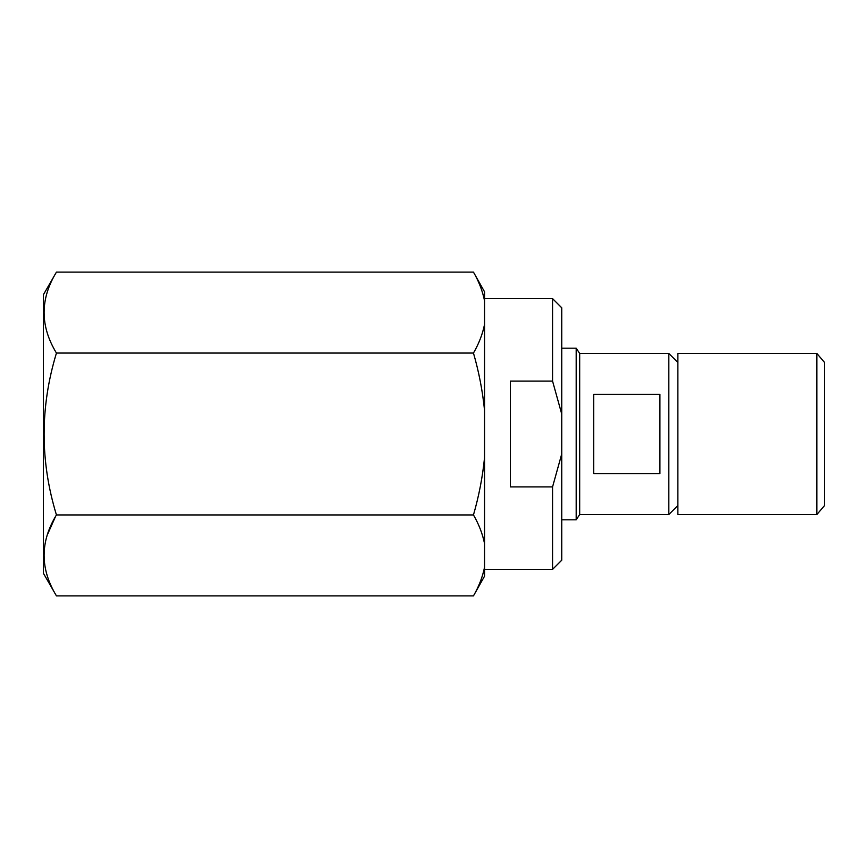 <?xml version="1.0" encoding="UTF-8"?>
<svg xmlns="http://www.w3.org/2000/svg" width="868" height="868" viewBox="0 0 868 868"><rect width="100%" height="100%" fill="white"/><g stroke="black" fill="none" stroke-linecap="round" stroke-linejoin="round"><path stroke-width="1.3" d="M552.558 381.095L561.748 414.101L561.748 560.196L552.558 569.386L552.558 486.905L510.341 486.905L510.341 381.095L552.558 381.095L552.558 298.614L484.55 298.614M561.748 414.101L561.748 307.804L552.558 298.614M484.55 567.216L484.55 576.168L473.461 595.882C478.919 586.421 482.619 576.862 484.55 567.216L484.55 543.618C482.565 533.82 478.865 524.261 473.461 514.941C478.908 496.127 482.597 477.009 484.55 457.599L484.55 410.401C482.586 390.947 478.897 371.829 473.461 353.059C478.919 343.598 482.619 334.039 484.55 324.382L484.55 300.784C482.565 290.997 478.865 281.438 473.461 272.118L56.442 272.118C39.993 299.026 39.993 326.01 56.442 353.059C40.004 407.19 40.004 461.147 56.442 514.941C39.993 541.86 39.993 568.833 56.442 595.882L43.4 573.281L43.4 294.719L56.442 272.118M484.55 543.618L484.55 457.599M484.55 410.401L484.55 324.382M484.55 300.784L484.55 291.832L473.461 272.118M47.306 534.938L55.4 516.785M552.558 569.386L484.55 569.386M561.748 453.899L552.558 486.905M677.875 505.501L668.827 514.55L579.683 514.55L576.189 519.802L561.748 519.802M576.189 519.802L576.189 348.198L561.748 348.198M579.683 514.55L579.683 353.45L576.189 348.198M668.827 514.55L668.827 353.45L579.683 353.45M659.908 473.678L593.701 473.678L593.701 394.322L659.908 394.322L659.908 473.678M677.875 514.55L677.875 353.45L816.853 353.45L816.853 514.55L677.875 514.55M816.853 353.45L824.6 362.499L824.6 505.501L816.853 514.55M473.461 353.059L56.442 353.059M473.461 514.941L56.442 514.941M473.461 595.882L56.442 595.882M677.875 362.499L668.827 353.45"/></g></svg>
